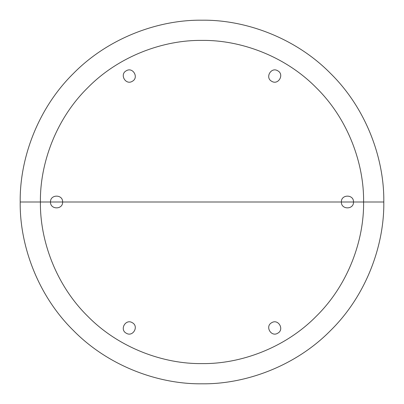 <?xml version="1.0" encoding="UTF-8"?>
<svg xmlns="http://www.w3.org/2000/svg" width="404" height="404" viewBox="0 0 404 404"><rect width="100%" height="100%" fill="white"/><g stroke="black" fill="none" stroke-linecap="round" stroke-linejoin="round"><path stroke-width="0.3" stroke-dasharray="2.02 1.52" d="M62.62 202C62.953 194.188 50.167 194.188 50.5 202C50.167 209.812 62.953 209.812 62.62 202M132.31 322.705C125.71 318.514 119.316 329.583 126.25 333.204C132.85 337.401 139.244 326.326 132.31 322.705M271.69 322.705C264.756 326.326 271.15 337.401 277.75 333.204C284.684 329.583 278.29 318.514 271.69 322.705M341.38 202C341.047 209.812 353.833 209.812 353.5 202C353.833 194.188 341.047 194.188 341.38 202M271.69 81.295C278.29 85.486 284.684 74.417 277.75 70.796C271.15 66.599 264.756 77.674 271.69 81.295M132.31 81.295C139.244 77.674 132.85 66.599 126.25 70.796C119.316 74.417 125.71 85.486 132.31 81.295M20.2 202C19.614 244.632 37.289 295.016 73.447 330.553C108.984 366.711 159.368 384.386 202 383.8C244.632 384.386 295.016 366.711 330.553 330.553C366.711 295.016 384.386 244.632 383.8 202C384.386 159.368 366.711 108.984 330.553 73.447C295.016 37.289 244.632 19.614 202 20.2C159.368 19.614 108.984 37.289 73.447 73.447C37.289 108.984 19.614 159.368 20.2 202L40.4 202M363.6 202L383.8 202"/><path stroke-width="0.61" d="M62.62 202C62.953 194.188 50.167 194.188 50.5 202C50.167 209.812 62.953 209.812 62.62 202M132.31 322.705C125.71 318.514 119.316 329.583 126.25 333.204C132.85 337.401 139.244 326.326 132.31 322.705M271.69 322.705C264.756 326.326 271.15 337.401 277.75 333.204C284.684 329.583 278.29 318.514 271.69 322.705M341.38 202C341.047 209.812 353.833 209.812 353.5 202C353.833 194.188 341.047 194.188 341.38 202M271.69 81.295C278.29 85.486 284.684 74.417 277.75 70.796C271.15 66.599 264.756 77.674 271.69 81.295M132.31 81.295C139.244 77.674 132.85 66.599 126.25 70.796C119.316 74.417 125.71 85.486 132.31 81.295M383.8 202L363.6 202C364.12 239.895 348.41 284.684 316.266 316.266C284.684 348.41 239.895 364.12 202 363.6C164.105 364.12 119.316 348.41 87.734 316.266C55.59 284.684 39.88 239.895 40.4 202C39.88 239.895 55.59 284.684 87.734 316.266C119.316 348.41 164.105 364.12 202 363.6C239.895 364.12 284.684 348.41 316.266 316.266C348.41 284.684 364.12 239.895 363.6 202C364.12 164.105 348.41 119.316 316.266 87.734C284.684 55.59 239.895 39.88 202 40.4C164.105 39.88 119.316 55.59 87.734 87.734C55.59 119.316 39.88 164.105 40.4 202C39.88 164.105 55.59 119.316 87.734 87.734C119.316 55.59 164.105 39.88 202 40.4C239.895 39.88 284.684 55.59 316.266 87.734C348.41 119.316 364.12 164.105 363.6 202L20.2 202C19.614 244.632 37.289 295.016 73.447 330.553C108.984 366.711 159.368 384.386 202 383.8C244.632 384.386 295.016 366.711 330.553 330.553C366.711 295.016 384.386 244.632 383.8 202C384.386 159.368 366.711 108.984 330.553 73.447C295.016 37.289 244.632 19.614 202 20.2C159.368 19.614 108.984 37.289 73.447 73.447C37.289 108.984 19.614 159.368 20.2 202"/></g></svg>
